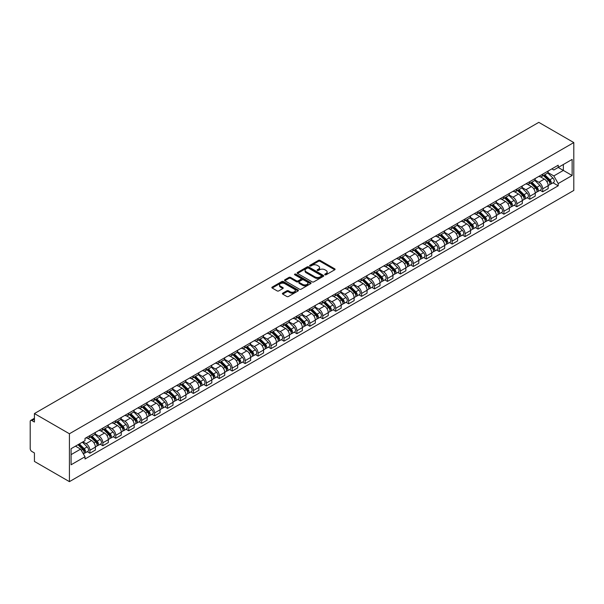 <?xml version="1.0" encoding="UTF-8"?>
<svg xmlns="http://www.w3.org/2000/svg" width="604" height="604" viewBox="0 0 604 604"><rect width="100%" height="100%" fill="white"/><g stroke="black" fill="none" stroke-linecap="round" stroke-linejoin="round"><path stroke-width="0.91" d="M324.952 274.767A0.808 0.468 0 0 0 326.092 274.767L334.744 269.777A1.148 0.664 0 0 0 335.077 269.308A1.148 0.664 0 0 0 334.744 268.84L320.09 260.377A1.148 0.664 0 0 0 318.459 260.377L309.814 265.375A0.808 0.468 0 0 0 310.954 266.032L312.072 265.382A3.684 2.129 0 0 1 317.281 265.382L318.504 266.085A3.684 2.129 0 0 1 319.584 267.595A3.684 2.129 0 0 1 318.504 269.097L317.379 269.739A0.808 0.468 0 0 0 318.519 270.403L319.644 269.754A3.684 2.129 0 0 1 324.854 269.754L326.069 270.456A3.684 2.129 0 0 1 327.149 271.966A3.684 2.129 0 0 1 326.069 273.469L324.952 274.11A0.808 0.468 0 0 0 324.952 274.767L324.952 274.11M282.725 293.182A1.148 0.664 0 0 0 282.393 293.65A1.148 0.664 0 0 0 282.725 294.118L286.84 296.496A1.148 0.664 0 0 0 288.463 296.496L298.074 290.947A1.148 0.664 0 0 0 298.406 290.479A1.148 0.664 0 0 0 298.074 290.011L283.419 281.547A1.148 0.664 0 0 0 281.789 281.547L272.185 287.096A1.148 0.664 0 0 0 271.845 287.564A1.148 0.664 0 0 0 272.185 288.033L277.153 290.901A1.148 0.664 0 0 0 278.776 290.901L282.891 288.531A1.148 0.664 0 0 0 283.223 288.055A1.148 0.664 0 0 0 282.891 287.587L280.43 286.168A3.08 1.774 0 0 1 279.524 284.907A3.08 1.774 0 0 1 281.426 283.268A3.08 1.774 0 0 1 284.778 283.654L294.427 289.225A3.08 1.774 0 0 1 295.333 290.479A3.08 1.774 0 0 1 293.431 292.125A3.08 1.774 0 0 1 290.071 291.74L288.463 290.811A1.148 0.664 0 0 0 286.84 290.811L282.725 293.182L282.725 294.118M69.422 433.763L34.428 413.559L538.806 122.355L573.8 142.567L69.422 433.763L69.422 481.645L573.8 190.441L573.8 142.567M312.155 281.879A1.148 0.664 0 0 0 313.778 281.879L323.389 276.33A1.148 0.664 0 0 0 323.721 275.862A1.148 0.664 0 0 0 323.389 275.394L308.735 266.93A1.148 0.664 0 0 0 307.104 266.93L297.5 272.479A1.148 0.664 0 0 0 297.16 272.948A1.148 0.664 0 0 0 297.5 273.416L312.155 281.879M295.016 274.948A0.808 0.468 0 0 1 295.832 275.062L310.713 283.654L301.124 289.188A1.148 0.664 0 0 1 299.493 289.188L284.846 280.724L284.846 279.788A1.148 0.664 0 0 0 284.507 280.256A1.148 0.664 0 0 0 284.846 280.724M284.846 279.788L288.954 277.417A1.148 0.664 0 0 1 290.584 277.417L296.526 280.845A1.148 0.664 0 0 0 298.149 280.845L300.883 279.267A1.148 0.664 0 0 0 301.215 278.799A1.148 0.664 0 0 0 300.883 278.331L294.692 274.76A0.808 0.468 0 0 1 295.832 274.103L310.728 282.702A1.148 0.664 0 0 1 311.068 283.17A1.148 0.664 0 0 1 310.728 283.638L310.728 282.702M34.428 413.559L34.428 422.03L31.861 420.55A2.348 1.351 -120 0 0 30.683 420.429A2.348 1.351 -120 0 0 30.2 421.501L30.2 448.606A2.348 1.351 -120 0 0 31.861 451.475L34.428 452.962L34.428 461.433L69.422 481.645M542.702 174.163A5.398 3.118 60 0 1 541.584 176.587L547.058 173.423A5.398 3.118 -120 0 0 548.175 171.007M534.933 179.977L538.889 182.257A5.398 3.118 60 0 1 542.702 188.863L548.175 185.7A5.398 3.118 -120 0 0 544.363 179.094L540.444 176.836M548.175 185.7L548.175 188.622L542.702 191.785L540.074 190.268M541.584 176.587A5.398 3.118 60 0 1 538.927 176.345M542.702 188.863L542.702 191.785M529.761 181.63A5.398 3.118 60 0 1 528.651 184.054L534.117 180.898A5.398 3.118 -120 0 0 535.235 178.474M527.141 197.734L529.768 199.252L535.235 196.096L535.235 193.174A5.398 3.118 -120 0 0 531.422 186.568L527.503 184.303M528.651 184.054A5.398 3.118 60 0 1 525.993 183.812M521.999 187.444L525.948 189.724A5.398 3.118 60 0 1 529.768 196.33L529.768 199.252M516.828 189.105A5.398 3.118 60 0 1 515.71 191.521L521.184 188.365A5.398 3.118 -120 0 0 522.301 185.941M514.2 205.209L516.828 206.719L522.301 203.563L522.301 200.641A5.398 3.118 -120 0 0 518.489 194.035L514.57 191.77M515.71 191.521A5.398 3.118 60 0 1 513.053 191.279M509.059 194.911L513.015 197.191A5.398 3.118 60 0 1 516.828 203.805L516.828 206.719M503.887 196.572A5.398 3.118 60 0 1 502.777 198.995L508.243 195.832A5.398 3.118 -120 0 0 509.361 193.408M501.267 212.676L503.895 214.194L509.361 211.03L509.361 208.108A5.398 3.118 -120 0 0 505.548 201.502L501.63 199.244M502.777 198.995A5.398 3.118 60 0 1 500.12 198.746M496.126 202.378L500.074 204.665A5.398 3.118 60 0 1 503.895 211.272L503.895 214.194M490.954 204.039A5.398 3.118 60 0 1 489.836 206.462L495.31 203.299A5.398 3.118 -120 0 0 496.428 200.883M488.326 220.143L490.954 221.66L496.428 218.497L496.428 215.583A5.398 3.118 -120 0 0 492.615 208.969L488.696 206.711M489.836 206.462A5.398 3.118 60 0 1 487.179 206.221M483.185 209.852L487.141 212.132A5.398 3.118 60 0 1 490.954 218.739L490.954 221.66M478.013 211.506A5.398 3.118 60 0 1 476.903 213.929L482.369 210.773A5.398 3.118 -120 0 0 483.487 208.35M475.393 227.617L478.021 229.127L483.487 225.972L483.487 223.05A5.398 3.118 -120 0 0 479.674 216.443L475.756 214.178M476.903 213.929A5.398 3.118 60 0 1 474.246 213.688M470.252 217.319L474.2 219.599A5.398 3.118 60 0 1 478.021 226.206L478.021 229.127M465.08 218.98A5.398 3.118 60 0 1 463.963 221.404L469.436 218.24A5.398 3.118 -120 0 0 470.554 215.817M462.453 235.084L465.08 236.594L470.554 233.438L470.554 230.517A5.398 3.118 -120 0 0 466.741 223.91L462.823 221.645M463.963 221.404A5.398 3.118 60 0 1 461.305 221.155M457.311 224.786L461.267 227.066A5.398 3.118 60 0 1 465.08 233.68L465.08 236.594M452.139 226.447A5.398 3.118 60 0 1 451.029 228.871L456.496 225.707A5.398 3.118 -120 0 0 457.613 223.284M449.519 242.551L452.139 244.069L457.613 240.905L457.613 237.984A5.398 3.118 -120 0 0 453.8 231.377L449.882 229.12M451.029 228.871A5.398 3.118 60 0 1 448.372 228.629M444.378 232.253L448.327 234.541A5.398 3.118 60 0 1 452.139 241.147L452.139 244.069M439.206 233.914A5.398 3.118 60 0 1 438.089 236.338L443.562 233.182A5.398 3.118 -120 0 0 444.68 230.758M436.579 250.018L439.206 251.536L444.68 248.372L444.68 245.458A5.398 3.118 -120 0 0 440.867 238.852L436.949 236.587M438.089 236.338A5.398 3.118 60 0 1 435.431 236.096M431.437 239.728L435.393 242.008A5.398 3.118 60 0 1 439.206 248.614L439.206 251.536M426.265 241.389A5.398 3.118 60 0 1 425.156 243.805L430.622 240.649A5.398 3.118 -120 0 0 431.739 238.225M423.646 257.493L426.265 259.003L431.739 255.847L431.739 252.925A5.398 3.118 -120 0 0 427.926 246.319L424.008 244.054M425.156 243.805A5.398 3.118 60 0 1 422.498 243.563M418.504 247.195L422.453 249.475A5.398 3.118 60 0 1 426.265 256.081L426.265 259.003M413.332 248.856A5.398 3.118 60 0 1 412.215 251.279L417.689 248.116A5.398 3.118 -120 0 0 418.806 245.692M410.705 264.96L413.332 266.477L418.806 263.314L418.806 260.392A5.398 3.118 -120 0 0 414.993 253.786L411.075 251.521M412.215 251.279A5.398 3.118 60 0 1 409.557 251.03M405.563 254.662L409.52 256.949A5.398 3.118 60 0 1 413.332 263.555L413.332 266.477M400.392 256.322A5.398 3.118 60 0 1 399.282 258.746L404.748 255.583A5.398 3.118 -120 0 0 405.865 253.167M397.772 272.427L400.392 273.944L405.865 270.781L405.865 267.859A5.398 3.118 -120 0 0 402.053 261.253L398.134 258.995M399.282 258.746A5.398 3.118 60 0 1 396.624 258.504M392.63 262.136L396.579 264.416A5.398 3.118 60 0 1 400.392 271.022L400.392 273.944M387.458 263.789A5.398 3.118 60 0 1 386.341 266.213L391.815 263.057A5.398 3.118 -120 0 0 392.932 260.634M384.831 279.894L387.458 281.411L392.932 278.255L392.932 275.333A5.398 3.118 -120 0 0 389.119 268.727L385.201 266.462M386.341 266.213A5.398 3.118 60 0 1 383.683 265.971M379.69 269.603L383.646 271.883A5.398 3.118 60 0 1 387.458 278.489L387.458 281.411M374.518 271.264A5.398 3.118 60 0 1 373.408 273.68L378.874 270.524A5.398 3.118 -120 0 0 379.992 268.101M371.898 287.368L374.518 288.878L379.992 285.722L379.992 282.8A5.398 3.118 -120 0 0 376.179 276.194L372.26 273.929M373.408 273.68A5.398 3.118 60 0 1 370.75 273.438M366.756 277.07L370.705 279.35A5.398 3.118 60 0 1 374.518 285.964L374.518 288.878M361.585 278.731A5.398 3.118 60 0 1 360.467 281.154L365.941 277.991A5.398 3.118 -120 0 0 367.058 275.567M358.957 294.835L361.585 296.353L367.058 293.189L367.058 290.267A5.398 3.118 -120 0 0 363.246 283.661L359.327 281.404M360.467 281.154A5.398 3.118 60 0 1 357.81 280.913M353.816 284.537L357.772 286.825A5.398 3.118 60 0 1 361.585 293.431L361.585 296.353M348.644 286.198A5.398 3.118 60 0 1 347.526 288.621L353 285.466A5.398 3.118 -120 0 0 354.118 283.042M346.024 302.302L348.644 303.82L354.118 300.656L354.118 297.742A5.398 3.118 -120 0 0 350.305 291.128L346.386 288.871M347.526 288.621A5.398 3.118 60 0 1 344.876 288.38M340.882 292.011L344.831 294.291A5.398 3.118 60 0 1 348.644 300.898L348.644 303.82M335.711 293.672A5.398 3.118 60 0 1 334.593 296.088L340.067 292.932A5.398 3.118 -120 0 0 341.184 290.509M333.083 309.776L335.711 311.286L341.184 308.131L341.184 305.209A5.398 3.118 -120 0 0 337.372 298.603L333.453 296.337M334.593 296.088A5.398 3.118 60 0 1 331.936 295.847M327.942 299.478L331.898 301.758A5.398 3.118 60 0 1 335.711 308.365L335.711 311.286M322.77 301.139A5.398 3.118 60 0 1 321.653 303.563L327.126 300.399A5.398 3.118 -120 0 0 328.244 297.976M320.15 317.243L322.77 318.761L328.244 315.598L328.244 312.676A5.398 3.118 -120 0 0 324.431 306.069L320.513 303.804M321.653 303.563A5.398 3.118 60 0 1 319.003 303.314M315.009 306.945L318.957 309.233A5.398 3.118 60 0 1 322.77 315.839L322.77 318.761M309.837 308.606A5.398 3.118 60 0 1 308.719 311.03L314.193 307.866A5.398 3.118 -120 0 0 315.311 305.45M307.209 324.71L309.837 326.228L315.311 323.065L315.311 320.143A5.398 3.118 -120 0 0 311.498 313.536L307.579 311.279M308.719 311.03A5.398 3.118 60 0 1 306.062 310.788M302.068 314.42L306.024 316.7A5.398 3.118 60 0 1 309.837 323.306L309.837 326.228M296.896 316.073A5.398 3.118 60 0 1 295.779 318.497L301.253 315.341A5.398 3.118 -120 0 0 302.37 312.917M294.276 332.177L296.896 333.695L302.37 330.539L302.37 327.617A5.398 3.118 -120 0 0 298.557 321.011L294.639 318.746M295.779 318.497A5.398 3.118 60 0 1 293.129 318.255M289.135 321.887L293.083 324.167A5.398 3.118 60 0 1 296.896 330.773L296.896 333.695M283.963 323.548A5.398 3.118 60 0 1 282.846 325.964L288.319 322.808A5.398 3.118 -120 0 0 289.437 320.384M281.336 339.652L283.963 341.162L289.437 338.006L289.437 335.084A5.398 3.118 -120 0 0 285.624 328.478L281.706 326.213M282.846 325.964A5.398 3.118 60 0 1 280.188 325.722M276.194 329.354L280.15 331.634A5.398 3.118 60 0 1 283.963 338.248L283.963 341.162M271.022 331.015A5.398 3.118 60 0 1 269.905 333.438L275.379 330.275A5.398 3.118 -120 0 0 276.496 327.851M268.402 347.119L271.022 348.636L276.496 345.473L276.496 342.551A5.398 3.118 -120 0 0 272.683 335.945L268.765 333.687M269.905 333.438A5.398 3.118 60 0 1 267.255 333.189M263.261 336.821L267.21 339.108A5.398 3.118 60 0 1 271.022 345.714L271.022 348.636M258.089 338.482A5.398 3.118 60 0 1 256.972 340.905L262.446 337.742A5.398 3.118 -120 0 0 263.563 335.326M255.462 354.586L258.089 356.103L263.563 352.94L263.563 350.026A5.398 3.118 -120 0 0 259.75 343.412L255.832 341.154M256.972 340.905A5.398 3.118 60 0 1 254.314 340.664M250.32 344.295L254.276 346.575A5.398 3.118 60 0 1 258.089 353.181L258.089 356.103M245.148 345.956A5.398 3.118 60 0 1 244.031 348.372L249.505 345.216A5.398 3.118 -120 0 0 250.622 342.793M242.529 362.06L245.148 363.57L250.622 360.414L250.622 357.493A5.398 3.118 -120 0 0 246.809 350.886L242.891 348.621M244.031 348.372A5.398 3.118 60 0 1 241.381 348.131M237.387 351.762L241.336 354.042A5.398 3.118 60 0 1 245.148 360.648L245.148 363.57M232.215 353.423A5.398 3.118 60 0 1 231.098 355.847L236.572 352.683A5.398 3.118 -120 0 0 237.689 350.26M229.588 369.527L232.215 371.045L237.689 367.881L237.689 364.959A5.398 3.118 -120 0 0 233.876 358.353L229.958 356.088M231.098 355.847A5.398 3.118 60 0 1 228.44 355.597M224.446 359.229L228.403 361.517A5.398 3.118 60 0 1 232.215 368.123L232.215 371.045M219.275 360.89A5.398 3.118 60 0 1 218.157 363.314L223.631 360.15A5.398 3.118 -120 0 0 224.748 357.734M216.655 376.994L219.275 378.512L224.748 375.348L224.748 372.426A5.398 3.118 -120 0 0 220.936 365.82L217.017 363.563M218.157 363.314A5.398 3.118 60 0 1 215.507 363.072M211.513 366.704L215.462 368.984A5.398 3.118 60 0 1 219.275 375.59L219.275 378.512M206.341 368.357A5.398 3.118 60 0 1 205.224 370.781L210.698 367.625A5.398 3.118 -120 0 0 211.815 365.201M203.714 384.461L206.341 385.979L211.815 382.823L211.815 379.901A5.398 3.118 -120 0 0 208.002 373.295L204.084 371.03M205.224 370.781A5.398 3.118 60 0 1 202.567 370.539M198.573 374.17L202.529 376.451A5.398 3.118 60 0 1 206.341 383.057L206.341 385.979M193.401 375.831A5.398 3.118 60 0 1 192.283 378.247L197.757 375.092A5.398 3.118 -120 0 0 198.875 372.668M190.781 391.936L193.401 393.446L198.875 390.29L198.875 387.368A5.398 3.118 -120 0 0 195.062 380.762L191.143 378.497M192.283 378.247A5.398 3.118 60 0 1 189.633 378.006M185.639 381.637L189.588 383.918A5.398 3.118 60 0 1 193.401 390.531L193.401 393.446M180.468 383.298A5.398 3.118 60 0 1 179.35 385.722L184.824 382.558A5.398 3.118 -120 0 0 185.941 380.135M177.84 399.403L180.468 400.92L185.941 397.757L185.941 394.835A5.398 3.118 -120 0 0 182.129 388.229L178.21 385.971M179.35 385.722A5.398 3.118 60 0 1 176.693 385.473M172.699 389.104L176.655 391.392A5.398 3.118 60 0 1 180.468 397.998L180.468 400.92M167.527 390.765A5.398 3.118 60 0 1 166.41 393.189L171.883 390.025A5.398 3.118 -120 0 0 173.001 387.609M164.907 406.869L167.527 408.387L173.001 405.224L173.001 402.309A5.398 3.118 -120 0 0 169.188 395.696L165.269 393.438M166.41 393.189A5.398 3.118 60 0 1 163.76 392.947M159.766 396.579L163.714 398.859A5.398 3.118 60 0 1 167.527 405.465L167.527 408.387M154.594 398.24A5.398 3.118 60 0 1 153.476 400.656L158.95 397.5A5.398 3.118 -120 0 0 160.068 395.076M151.966 414.344L154.594 415.854L160.068 412.698L160.068 409.776A5.398 3.118 -120 0 0 156.255 403.17L152.336 400.905M153.476 400.656A5.398 3.118 60 0 1 150.819 400.414M146.825 404.046L150.781 406.326A5.398 3.118 60 0 1 154.594 412.932L154.594 415.854M141.653 405.707A5.398 3.118 60 0 1 140.536 408.13L146.009 404.967A5.398 3.118 -120 0 0 147.127 402.543M139.033 421.811L141.653 423.321L147.127 420.165L147.127 417.243A5.398 3.118 -120 0 0 143.314 410.637L139.396 408.372M140.536 408.13A5.398 3.118 60 0 1 137.886 407.881M133.892 411.513L137.84 413.8A5.398 3.118 60 0 1 141.653 420.407L141.653 423.321M128.72 413.174A5.398 3.118 60 0 1 127.603 415.597L133.076 412.434A5.398 3.118 -120 0 0 134.194 410.018M126.093 429.278L128.72 430.795L134.194 427.632L134.194 424.71A5.398 3.118 -120 0 0 130.381 418.104L126.463 415.846M127.603 415.597A5.398 3.118 60 0 1 124.945 415.356M120.951 418.98L124.907 421.267A5.398 3.118 60 0 1 128.72 427.874L128.72 430.795M115.779 420.641A5.398 3.118 60 0 1 114.662 423.064L120.136 419.908A5.398 3.118 -120 0 0 121.253 417.485M113.159 436.745L115.779 438.262L121.253 435.106L121.253 432.185A5.398 3.118 -120 0 0 117.44 425.578L113.522 423.313M114.662 423.064A5.398 3.118 60 0 1 112.012 422.823M108.018 426.454L111.967 428.734A5.398 3.118 60 0 1 115.779 435.341L115.779 438.262M102.846 428.115A5.398 3.118 60 0 1 101.729 430.531L107.202 427.375A5.398 3.118 -120 0 0 108.32 424.952M100.219 444.219L102.846 445.729L108.32 442.573L108.32 439.652A5.398 3.118 -120 0 0 104.507 433.045L100.589 430.78M101.729 430.531A5.398 3.118 60 0 1 99.071 430.29M95.077 433.921L99.033 436.201A5.398 3.118 60 0 1 102.846 442.808L102.846 445.729M89.905 435.582A5.398 3.118 60 0 1 88.788 438.006L94.262 434.842A5.398 3.118 -120 0 0 95.379 432.419M87.286 451.686L89.905 453.204L95.379 450.04L95.379 447.119A5.398 3.118 -120 0 0 91.566 440.512L87.648 438.255M88.788 438.006A5.398 3.118 60 0 1 86.138 437.757M82.944 441.856L86.093 443.676A5.398 3.118 60 0 1 89.905 450.282L89.905 453.204M551.867 168.871L553.815 169.996L572.139 159.418L563.351 164.492L563.351 170.426L553.815 175.938L547.873 172.502M71.083 454.638L80.619 449.134L85.013 456.745L71.083 464.786L71.083 448.696L85.013 440.656L85.013 438.406L558.209 165.209L558.209 167.459L572.139 175.507L558.209 183.548L553.815 175.938M572.139 159.418L572.139 175.507M85.013 456.745L85.013 458.995L558.209 185.798L558.209 183.548M80.619 449.134L75.477 446.16M553.015 182.801L558.209 185.798M325.277 274.888L326.069 274.427A3.684 2.129 0 0 0 327.149 272.917L327.149 271.966M319.584 267.595L319.584 268.546A3.684 2.129 0 0 1 318.504 270.056L317.704 270.517M334.729 269.784L320.09 261.336A1.148 0.664 0 0 0 318.459 261.336L310.131 266.145M323.374 276.345L308.735 267.889A1.148 0.664 0 0 0 307.104 267.889L297.515 273.431L297.5 272.479M321.351 276.194A0.808 0.468 0 0 0 321.351 275.537L308.493 268.108A0.808 0.468 0 0 0 307.353 268.108L306.168 268.788A3.684 2.129 0 0 0 305.088 270.298A3.684 2.129 0 0 0 306.168 271.8L314.963 276.874A3.684 2.129 0 0 0 320.173 276.874L321.351 276.194L321.351 277.153A0.808 0.468 0 0 0 321.585 276.821L321.585 275.862M305.088 270.298L305.088 271.249A3.684 2.129 0 0 0 306.168 272.759L306.168 271.8M321.351 277.153L320.173 277.832A3.684 2.129 0 0 1 314.963 277.832L306.168 272.759M284.862 280.739L288.954 278.368L288.954 277.417M301.215 278.799L301.215 279.758A1.148 0.664 0 0 1 300.883 280.226L298.149 281.804A1.148 0.664 0 0 1 296.526 281.804L290.584 278.368A1.148 0.664 0 0 0 288.954 278.368M302.687 284.409A3.08 1.774 0 0 0 306.047 284.794A3.08 1.774 0 0 0 307.949 283.148A3.08 1.774 0 0 0 307.043 281.887L303.646 279.931A1.148 0.664 0 0 0 302.015 279.931L299.29 281.502A1.148 0.664 0 0 0 298.957 281.97A1.148 0.664 0 0 0 299.29 282.446L302.687 284.409L302.687 285.36A3.08 1.774 0 0 0 306.047 285.745A3.08 1.774 0 0 0 307.949 284.106L307.949 283.148M298.957 281.97L298.957 282.929A1.148 0.664 0 0 0 299.29 283.397L299.29 282.446M302.687 285.36L299.29 283.397M295.333 290.479L295.333 291.438A3.08 1.774 0 0 1 293.431 293.076A3.08 1.774 0 0 1 290.071 292.691L288.463 291.762A1.148 0.664 0 0 0 286.84 291.762L282.74 294.133M279.524 284.907L279.524 285.866A3.08 1.774 0 0 0 280.43 287.127L280.43 286.168M282.876 288.538L280.43 287.127M298.074 290.011L298.074 290.947L283.419 282.506A1.148 0.664 0 0 0 281.789 282.506L272.2 288.048M543.396 175.537L548.492 180.566A2.929 1.691 60 0 1 549.27 184.96L548.175 185.594M544.415 176.542L546.575 177.787M543.962 175.213L549.542 180.717A1.404 0.815 60 0 1 549.912 182.831A1.404 0.815 60 0 1 549.783 182.876M544.808 174.722L549.904 179.75A2.929 1.691 60 0 1 550.674 184.152A2.929 1.691 60 0 1 549.791 184.243M547.662 172.872L552.886 178.029A2.929 1.691 60 0 1 553.664 182.423L550.674 184.152M530.463 183.004L535.559 188.033A2.929 1.691 60 0 1 536.329 192.434L535.235 193.061M531.475 184.009L533.634 185.254M531.029 182.68L536.609 188.184A1.404 0.815 60 0 1 536.979 190.298A1.404 0.815 60 0 1 536.85 190.351M531.867 182.197L536.964 187.225A2.929 1.691 60 0 1 537.741 191.619A2.929 1.691 60 0 1 536.858 191.71M534.721 180.339L539.953 185.496A2.929 1.691 60 0 1 540.723 189.898L537.741 191.619M517.522 190.479L522.619 195.507A2.929 1.691 60 0 1 523.396 199.901L522.301 200.536M518.542 191.483L520.701 192.729M518.089 190.147L523.668 195.658A1.404 0.815 60 0 1 524.038 197.765A1.404 0.815 60 0 1 523.91 197.818M518.934 189.664L524.03 194.692A2.929 1.691 60 0 1 524.801 199.086A2.929 1.691 60 0 1 523.917 199.184M521.788 187.806L527.013 192.97A2.929 1.691 60 0 1 527.79 197.365L524.801 199.086M504.589 197.946L509.685 202.974A2.929 1.691 60 0 1 510.456 207.368L509.361 208.002M505.601 198.95L507.76 200.196M505.155 197.621L510.735 203.125A1.404 0.815 60 0 1 511.105 205.232A1.404 0.815 60 0 1 510.976 205.284M505.993 197.131L511.09 202.159A2.929 1.691 60 0 1 511.867 206.553A2.929 1.691 60 0 1 510.984 206.651M508.847 195.273L514.079 200.437A2.929 1.691 60 0 1 514.85 204.832L511.867 206.553M491.648 205.413L496.745 210.441A2.929 1.691 60 0 1 497.522 214.835L496.428 215.469M492.668 206.417L494.827 207.663M492.215 205.088L497.794 210.592A1.404 0.815 60 0 1 498.164 212.706A1.404 0.815 60 0 1 498.036 212.759M493.06 204.597L498.157 209.626A2.929 1.691 60 0 1 498.927 214.027A2.929 1.691 60 0 1 498.043 214.118M495.914 202.748L501.139 207.904A2.929 1.691 60 0 1 501.916 212.298L498.927 214.027M478.715 212.887L483.812 217.916A2.929 1.691 60 0 1 484.582 222.31L483.487 222.936M479.727 213.884L481.886 215.137M479.282 212.555L484.861 218.067A1.404 0.815 60 0 1 485.231 220.173A1.404 0.815 60 0 1 485.103 220.226M480.12 212.072L485.216 217.1A2.929 1.691 60 0 1 485.994 221.494A2.929 1.691 60 0 1 485.11 221.585M482.974 210.215L488.206 215.371A2.929 1.691 60 0 1 488.976 219.773L485.994 221.494M465.775 220.354L470.871 225.383A2.929 1.691 60 0 1 471.649 229.777L470.554 230.411M466.794 221.358L468.953 222.604M466.341 220.03L471.92 225.534A1.404 0.815 60 0 1 472.29 227.64A1.404 0.815 60 0 1 472.162 227.693M467.186 219.539L472.283 224.567A2.929 1.691 60 0 1 473.053 228.961A2.929 1.691 60 0 1 472.169 229.059M470.04 217.682L475.265 222.846A2.929 1.691 60 0 1 476.043 227.24L473.053 228.961M452.841 227.821L457.938 232.85A2.929 1.691 60 0 1 458.708 237.244L457.613 237.878M453.853 228.825L456.012 230.071M453.408 227.497L458.987 233.001A1.404 0.815 60 0 1 459.357 235.115A1.404 0.815 60 0 1 459.229 235.16M454.246 227.006L459.342 232.034A2.929 1.691 60 0 1 460.12 236.428A2.929 1.691 60 0 1 459.236 236.526M457.1 225.156L462.332 230.313A2.929 1.691 60 0 1 463.102 234.707L460.12 236.428M439.901 235.288L444.997 240.317A2.929 1.691 60 0 1 445.775 244.718L444.68 245.345M440.92 236.292L443.079 237.538M440.467 234.964L446.046 240.468A1.404 0.815 60 0 1 446.416 242.582A1.404 0.815 60 0 1 446.288 242.634M441.313 234.48L446.409 239.509A2.929 1.691 60 0 1 447.179 243.903A2.929 1.691 60 0 1 446.296 243.993M444.166 232.623L449.391 237.78A2.929 1.691 60 0 1 450.169 242.174L447.179 243.903M426.968 242.763L432.064 247.791A2.929 1.691 60 0 1 432.834 252.185L431.739 252.819M427.979 243.759L430.139 245.013M427.534 242.431L433.113 247.942A1.404 0.815 60 0 1 433.483 250.048A1.404 0.815 60 0 1 433.355 250.101M428.372 241.947L433.468 246.976A2.929 1.691 60 0 1 434.246 251.37A2.929 1.691 60 0 1 433.362 251.468M431.226 240.09L436.458 245.254A2.929 1.691 60 0 1 437.228 249.648L434.246 251.37M414.027 250.23L419.123 255.258A2.929 1.691 60 0 1 419.901 259.652L418.806 260.286M415.046 251.234L417.205 252.48M414.593 249.905L420.173 255.409A1.404 0.815 60 0 1 420.543 257.515A1.404 0.815 60 0 1 420.414 257.568M415.439 249.414L420.535 254.443A2.929 1.691 60 0 1 421.305 258.837A2.929 1.691 60 0 1 420.422 258.935M418.293 247.557L423.517 252.721A2.929 1.691 60 0 1 424.295 257.115L421.305 258.837M401.094 257.697L406.19 262.725A2.929 1.691 60 0 1 406.96 267.119L405.865 267.753M402.105 258.701L404.265 259.947M401.66 257.372L407.239 262.876A1.404 0.815 60 0 1 407.609 264.99A1.404 0.815 60 0 1 407.481 265.035M402.498 256.881L407.594 261.909A2.929 1.691 60 0 1 408.372 266.311A2.929 1.691 60 0 1 407.489 266.402M405.352 255.031L410.584 260.188A2.929 1.691 60 0 1 411.354 264.582L408.372 266.311M388.153 265.171L393.249 270.192A2.929 1.691 60 0 1 394.027 274.594L392.932 275.22M389.172 266.168L391.332 267.421M388.719 264.839L394.299 270.35A1.404 0.815 60 0 1 394.669 272.457A1.404 0.815 60 0 1 394.54 272.51M389.565 264.356L394.661 269.384A2.929 1.691 60 0 1 395.431 273.778A2.929 1.691 60 0 1 394.548 273.869M392.419 262.498L397.643 267.655A2.929 1.691 60 0 1 398.421 272.057L395.431 273.778M375.22 272.638L380.316 277.666A2.929 1.691 60 0 1 381.086 282.06L379.992 282.695M376.232 273.642L378.391 274.888M375.786 272.313L381.366 277.817A1.404 0.815 60 0 1 381.736 279.924A1.404 0.815 60 0 1 381.607 279.977M376.624 271.823L381.72 276.851A2.929 1.691 60 0 1 382.498 281.245A2.929 1.691 60 0 1 381.615 281.343M379.478 269.965L384.71 275.13A2.929 1.691 60 0 1 385.48 279.524L382.498 281.245M362.279 280.105L367.375 285.133A2.929 1.691 60 0 1 368.153 289.527L367.058 290.162M363.298 281.109L365.458 282.355M362.845 279.78L368.425 285.284A1.404 0.815 60 0 1 368.795 287.398A1.404 0.815 60 0 1 368.666 287.444M363.691 279.29L368.787 284.318A2.929 1.691 60 0 1 369.557 288.712A2.929 1.691 60 0 1 368.674 288.81M366.545 277.44L371.77 282.596A2.929 1.691 60 0 1 372.547 286.991L369.557 288.712M349.346 287.572L354.442 292.6A2.929 1.691 60 0 1 355.212 297.002L354.118 297.629M350.358 288.576L352.517 289.822M349.912 287.247L355.492 292.751A1.404 0.815 60 0 1 355.862 294.865A1.404 0.815 60 0 1 355.733 294.918M350.75 286.764L355.847 291.792A2.929 1.691 60 0 1 356.624 296.187A2.929 1.691 60 0 1 355.741 296.277M353.604 284.907L358.836 290.063A2.929 1.691 60 0 1 359.606 294.458L356.624 296.187M336.405 295.046L341.502 300.075A2.929 1.691 60 0 1 342.279 304.469L341.184 305.096M337.425 296.043L339.584 297.296M336.972 294.714L342.551 300.226A1.404 0.815 60 0 1 342.921 302.332A1.404 0.815 60 0 1 342.793 302.385M337.817 294.231L342.913 299.259A2.929 1.691 60 0 1 343.684 303.653A2.929 1.691 60 0 1 342.8 303.744M340.671 292.374L345.896 297.53A2.929 1.691 60 0 1 346.673 301.932L343.684 303.653M323.472 302.513L328.568 307.542A2.929 1.691 60 0 1 329.339 311.936L328.244 312.57M324.484 303.518L326.643 304.763M324.038 302.189L329.618 307.693A1.404 0.815 60 0 1 329.988 309.799A1.404 0.815 60 0 1 329.859 309.852M324.877 301.698L329.973 306.726A2.929 1.691 60 0 1 330.75 311.12A2.929 1.691 60 0 1 329.867 311.219M327.73 299.841L332.963 305.005A2.929 1.691 60 0 1 333.733 309.399L330.75 311.12M310.531 309.98L315.628 315.009A2.929 1.691 60 0 1 316.405 319.403L315.311 320.037M311.551 310.984L313.71 312.23M311.098 309.656L316.677 315.16A1.404 0.815 60 0 1 317.047 317.274A1.404 0.815 60 0 1 316.919 317.319M311.943 309.165L317.04 314.193A2.929 1.691 60 0 1 317.81 318.595A2.929 1.691 60 0 1 316.926 318.686M314.797 307.315L320.022 312.472A2.929 1.691 60 0 1 320.799 316.866L317.81 318.595M297.598 317.447L302.695 322.476A2.929 1.691 60 0 1 303.465 326.877L302.37 327.504M298.61 318.451L300.769 319.705M298.165 317.123L303.744 322.634A1.404 0.815 60 0 1 304.114 324.741A1.404 0.815 60 0 1 303.986 324.793M299.003 316.639L304.099 321.668A2.929 1.691 60 0 1 304.877 326.062A2.929 1.691 60 0 1 303.993 326.152M301.857 314.782L307.089 319.939A2.929 1.691 60 0 1 307.859 324.34L304.877 326.062M284.658 324.922L289.754 329.95A2.929 1.691 60 0 1 290.532 334.344L289.437 334.978M285.677 325.926L287.836 327.172M285.224 324.597L290.803 330.101A1.404 0.815 60 0 1 291.173 332.208A1.404 0.815 60 0 1 291.045 332.26M286.07 324.106L291.166 329.135A2.929 1.691 60 0 1 291.936 333.529A2.929 1.691 60 0 1 291.053 333.627M288.923 322.249L294.148 327.413A2.929 1.691 60 0 1 294.926 331.807L291.936 333.529M271.724 332.389L276.821 337.417A2.929 1.691 60 0 1 277.591 341.811L276.496 342.445M272.736 333.393L274.896 334.639M272.291 332.064L277.87 337.568A1.404 0.815 60 0 1 278.24 339.682A1.404 0.815 60 0 1 278.112 339.727M273.129 331.573L278.225 336.602A2.929 1.691 60 0 1 279.003 340.996A2.929 1.691 60 0 1 278.119 341.094M275.983 329.724L281.215 334.88A2.929 1.691 60 0 1 281.985 339.274L279.003 340.996M258.784 339.856L263.88 344.884A2.929 1.691 60 0 1 264.658 349.286L263.563 349.912M259.803 340.86L261.962 342.106M259.35 339.531L264.929 345.035A1.404 0.815 60 0 1 265.299 347.149A1.404 0.815 60 0 1 265.171 347.202M260.196 339.048L265.292 344.069A2.929 1.691 60 0 1 266.062 348.47A2.929 1.691 60 0 1 265.179 348.561M263.05 337.191L268.274 342.347A2.929 1.691 60 0 1 269.052 346.741L266.062 348.47M245.851 347.33L250.947 352.358A2.929 1.691 60 0 1 251.717 356.753L250.622 357.379M246.862 348.327L249.022 349.58M246.417 346.998L251.996 352.51A1.404 0.815 60 0 1 252.366 354.616A1.404 0.815 60 0 1 252.238 354.669M247.255 346.515L252.351 351.543A2.929 1.691 60 0 1 253.129 355.937A2.929 1.691 60 0 1 252.246 356.028M250.109 344.658L255.341 349.814A2.929 1.691 60 0 1 256.111 354.216L253.129 355.937M232.91 354.797L238.006 359.825A2.929 1.691 60 0 1 238.784 364.22L237.689 364.854M233.929 355.801L236.088 357.047M233.476 354.473L239.056 359.976A1.404 0.815 60 0 1 239.426 362.083A1.404 0.815 60 0 1 239.297 362.136M234.322 353.982L239.418 359.01A2.929 1.691 60 0 1 240.188 363.404A2.929 1.691 60 0 1 239.305 363.502M237.176 352.124L242.4 357.289A2.929 1.691 60 0 1 243.178 361.683L240.188 363.404M219.977 362.264L225.073 367.292A2.929 1.691 60 0 1 225.843 371.687L224.748 372.321M220.988 363.268L223.148 364.514M220.543 361.939L226.123 367.443A1.404 0.815 60 0 1 226.492 369.557A1.404 0.815 60 0 1 226.364 369.603M221.381 361.449L226.477 366.477A2.929 1.691 60 0 1 227.255 370.879A2.929 1.691 60 0 1 226.372 370.969M224.235 359.599L229.467 364.756A2.929 1.691 60 0 1 230.237 369.15L227.255 370.879M207.036 369.731L212.132 374.759A2.929 1.691 60 0 1 212.91 379.161L211.815 379.788M208.055 370.735L210.215 371.981M207.602 369.406L213.182 374.91A1.404 0.815 60 0 1 213.552 377.024A1.404 0.815 60 0 1 213.423 377.077M208.448 368.923L213.544 373.952A2.929 1.691 60 0 1 214.314 378.346A2.929 1.691 60 0 1 213.431 378.436M211.302 367.066L216.526 372.223A2.929 1.691 60 0 1 217.304 376.624L214.314 378.346M194.103 377.206L199.199 382.234A2.929 1.691 60 0 1 199.969 386.628L198.875 387.262M195.115 378.21L197.274 379.455M194.669 376.881L200.249 382.385A1.404 0.815 60 0 1 200.619 384.491A1.404 0.815 60 0 1 200.49 384.544M195.507 376.39L200.603 381.418A2.929 1.691 60 0 1 201.381 385.813A2.929 1.691 60 0 1 200.498 385.911M198.361 374.533L203.593 379.697A2.929 1.691 60 0 1 204.363 384.091L201.381 385.813M181.162 384.673L186.258 389.701A2.929 1.691 60 0 1 187.036 394.095L185.941 394.729M182.181 385.677L184.341 386.922M181.728 384.348L187.308 389.852A1.404 0.815 60 0 1 187.678 391.958A1.404 0.815 60 0 1 187.55 392.011M182.574 383.857L187.67 388.885A2.929 1.691 60 0 1 188.44 393.279A2.929 1.691 60 0 1 187.557 393.378M185.428 382L190.653 387.164A2.929 1.691 60 0 1 191.43 391.558L188.44 393.279M168.229 392.139L173.325 397.168A2.929 1.691 60 0 1 174.095 401.562L173.001 402.196M169.241 393.144L171.4 394.389M168.795 391.815L174.375 397.319A1.404 0.815 60 0 1 174.745 399.433A1.404 0.815 60 0 1 174.616 399.486M169.633 391.324L174.73 396.352A2.929 1.691 60 0 1 175.507 400.754A2.929 1.691 60 0 1 174.624 400.845M172.487 389.474L177.719 394.631A2.929 1.691 60 0 1 178.49 399.025L175.507 400.754M155.288 399.614L160.385 404.642A2.929 1.691 60 0 1 161.162 409.036L160.068 409.663M156.308 400.611L158.467 401.864M155.855 399.282L161.434 404.793A1.404 0.815 60 0 1 161.804 406.9A1.404 0.815 60 0 1 161.676 406.953M156.7 398.799L161.797 403.827A2.929 1.691 60 0 1 162.567 408.221A2.929 1.691 60 0 1 161.683 408.312M159.554 396.941L164.779 402.098A2.929 1.691 60 0 1 165.556 406.5L162.567 408.221M142.355 407.081L147.452 412.109A2.929 1.691 60 0 1 148.222 416.503L147.127 417.137M143.367 408.085L145.526 409.331M142.922 406.756L148.501 412.26A1.404 0.815 60 0 1 148.871 414.367A1.404 0.815 60 0 1 148.743 414.419M143.76 406.266L148.856 411.294A2.929 1.691 60 0 1 149.633 415.688A2.929 1.691 60 0 1 148.75 415.786M146.613 404.408L151.846 409.572A2.929 1.691 60 0 1 152.616 413.966L149.633 415.688M129.415 414.548L134.511 419.576A2.929 1.691 60 0 1 135.288 423.97L134.194 424.604M130.434 415.552L132.593 416.798M129.981 414.223L135.56 419.727A1.404 0.815 60 0 1 135.93 421.841A1.404 0.815 60 0 1 135.802 421.886M130.826 413.732L135.923 418.761A2.929 1.691 60 0 1 136.693 423.162A2.929 1.691 60 0 1 135.809 423.253M133.68 411.883L138.905 417.039A2.929 1.691 60 0 1 139.683 421.433L136.693 423.162M116.481 422.015L121.578 427.043A2.929 1.691 60 0 1 122.348 431.445L121.253 432.071M117.493 423.019L119.652 424.265M117.048 421.69L122.627 427.194A1.404 0.815 60 0 1 122.997 429.308A1.404 0.815 60 0 1 122.869 429.361M117.886 421.207L122.982 426.235A2.929 1.691 60 0 1 123.76 430.629A2.929 1.691 60 0 1 122.876 430.72M120.74 419.35L125.972 424.506A2.929 1.691 60 0 1 126.742 428.9L123.76 430.629M103.541 429.489L108.637 434.518A2.929 1.691 60 0 1 109.415 438.912L108.32 439.546M104.56 430.493L106.719 431.739M104.107 429.157L109.686 434.669A1.404 0.815 60 0 1 110.056 436.775A1.404 0.815 60 0 1 109.928 436.828M104.953 428.674L110.049 433.702A2.929 1.691 60 0 1 110.819 438.096A2.929 1.691 60 0 1 109.936 438.194M107.806 426.817L113.031 431.981A2.929 1.691 60 0 1 113.809 436.375L110.819 438.096M90.608 436.956L95.704 441.985A2.929 1.691 60 0 1 96.474 446.379L95.379 447.013M91.619 437.96L93.779 439.206M91.174 436.632L96.753 442.136A1.404 0.815 60 0 1 97.123 444.242A1.404 0.815 60 0 1 96.995 444.295M92.012 436.141L97.108 441.169A2.929 1.691 60 0 1 97.886 445.563A2.929 1.691 60 0 1 97.002 445.661M94.866 434.284L100.098 439.448A2.929 1.691 60 0 1 100.868 443.842L97.886 445.563M77.969 444.725L82.763 449.451A2.929 1.691 60 0 1 83.541 453.846L83.39 453.936M78.686 445.427L80.845 446.673M78.535 444.401L83.813 449.603A1.404 0.815 60 0 1 84.183 451.716A1.404 0.815 60 0 1 84.054 451.762M79.381 443.91L84.175 448.636A2.929 1.691 60 0 1 84.945 453.038A2.929 1.691 60 0 1 84.062 453.128M82.363 442.188L87.157 446.915A2.929 1.691 60 0 1 87.935 451.309L84.945 453.038M102.846 442.808L108.32 439.652M115.779 435.341L121.253 432.185M128.72 427.874L134.194 424.71M141.653 420.407L147.127 417.243M154.594 412.932L160.068 409.776M167.527 405.465L173.001 402.309M180.468 397.998L185.941 394.835M193.401 390.531L198.875 387.368M206.341 383.057L211.815 379.901M219.275 375.59L224.748 372.426M232.215 368.123L237.689 364.959M245.148 360.648L250.622 357.493M258.089 353.181L263.563 350.026M271.022 345.714L276.496 342.551M283.963 338.248L289.437 335.084M296.896 330.773L302.37 327.617M309.837 323.306L315.311 320.143M322.77 315.839L328.244 312.676M335.711 308.365L341.184 305.209M348.644 300.898L354.118 297.742M361.585 293.431L367.058 290.267M374.518 285.964L379.992 282.8M387.458 278.489L392.932 275.333M400.392 271.022L405.865 267.859M413.332 263.555L418.806 260.392M426.265 256.081L431.739 252.925M439.206 248.614L444.68 245.458M452.139 241.147L457.613 237.984M465.08 233.68L470.554 230.517M478.021 226.206L483.487 223.05M490.954 218.739L496.428 215.583M503.895 211.272L509.361 208.108M516.828 203.805L522.301 200.641M529.768 196.33L535.235 193.174M89.905 450.282L95.379 447.119M86.093 443.676L91.566 440.512M99.033 436.201L104.507 433.045M111.967 428.734L117.44 425.578M124.907 421.267L130.381 418.104M137.84 413.8L143.314 410.637M150.781 406.326L156.255 403.17M163.714 398.859L169.188 395.696M176.655 391.392L182.129 388.229M189.588 383.918L195.062 380.762M202.529 376.451L208.002 373.295M215.462 368.984L220.936 365.82M228.403 361.517L233.876 358.353M241.336 354.042L246.809 350.886M254.276 346.575L259.75 343.412M267.21 339.108L272.683 335.945M280.15 331.634L285.624 328.478M293.083 324.167L298.557 321.011M306.024 316.7L311.498 313.536M318.957 309.233L324.431 306.069M331.898 301.758L337.372 298.603M344.831 294.291L350.305 291.128M357.772 286.825L363.246 283.661M370.705 279.35L376.179 276.194M383.646 271.883L389.119 268.727M396.579 264.416L402.053 261.253M409.52 256.949L414.993 253.786M422.453 249.475L427.926 246.319M435.393 242.008L440.867 238.852M448.327 234.541L453.8 231.377M461.267 227.066L466.741 223.91M474.2 219.599L479.674 216.443M487.141 212.132L492.615 208.969M500.074 204.665L505.548 201.502M513.015 197.191L518.489 194.035M525.948 189.724L531.422 186.568M538.889 182.257L544.363 179.094M34.428 419.063L31.861 420.55M326.069 274.427L326.069 273.469M317.379 270.403L317.379 269.739M318.504 270.056L318.504 269.097M309.814 266.032L309.814 265.375M318.459 261.336L318.459 260.377M320.09 261.336L320.09 260.377M334.744 269.777L334.744 268.84M307.104 267.889L307.104 266.93M308.735 267.889L308.735 266.93M323.389 276.33L323.389 275.394M314.963 277.832L314.963 276.874M320.173 277.832L320.173 276.874M290.584 278.368L290.584 277.417M296.526 281.804L296.526 280.845M298.149 281.804L298.149 280.845M300.883 280.226L300.883 279.267M295.832 275.062L295.832 274.103M286.84 291.762L286.84 290.811M288.463 291.762L288.463 290.811M290.071 292.691L290.071 291.74M282.891 288.531L282.891 287.587M272.185 288.033L272.185 287.096M281.789 282.506L281.789 281.547M283.419 282.506L283.419 281.547M548.492 180.566L546.809 181.54M550.206 182.181L549.678 182.491M552.886 178.029L549.904 179.75M535.559 188.033L533.876 189.007M537.273 189.656L536.745 189.958M539.953 185.496L536.964 187.225M522.619 195.507L520.935 196.474M524.332 197.123L523.804 197.425M527.013 192.97L524.03 194.692M509.685 202.974L508.002 203.948M511.399 204.59L510.871 204.899M514.079 200.437L511.09 202.159M496.745 210.441L495.061 211.415M498.459 212.057L497.93 212.366M501.139 207.904L498.157 209.626M483.812 217.916L482.128 218.882M485.525 219.531L484.997 219.833M488.206 215.371L485.216 217.1M470.871 225.383L469.187 226.357M472.585 226.998L472.056 227.3M475.265 222.846L472.283 224.567M457.938 232.85L456.254 233.823M459.652 234.465L459.123 234.775M462.332 230.313L459.342 232.034M444.997 240.317L443.313 241.29M446.711 241.94L446.182 242.242M449.391 237.78L446.409 239.509M432.064 247.791L430.38 248.757M433.778 249.407L433.249 249.709M436.458 245.254L433.468 246.976M419.123 255.258L417.44 256.232M420.837 256.874L420.309 257.183M423.517 252.721L420.535 254.443M406.19 262.725L404.506 263.699M407.904 264.341L407.375 264.65M410.584 260.188L407.594 261.909M393.249 270.192L391.566 271.166M394.963 271.815L394.435 272.117M397.643 267.655L394.661 269.384M380.316 277.666L378.632 278.64M382.03 279.282L381.502 279.584M384.71 275.13L381.72 276.851M367.375 285.133L365.692 286.107M369.089 286.749L368.561 287.059M371.77 282.596L368.787 284.318M354.442 292.6L352.759 293.574M356.156 294.224L355.628 294.526M358.836 290.063L355.847 291.792M341.502 300.075L339.818 301.041M343.215 301.69L342.687 301.992M345.896 297.53L342.913 299.259M328.568 307.542L326.885 308.516M330.282 309.157L329.754 309.459M332.963 305.005L329.973 306.726M315.628 315.009L313.944 315.983M317.342 316.624L316.813 316.934M320.022 312.472L317.04 314.193M302.695 322.476L301.011 323.45M304.408 324.099L303.88 324.401M307.089 319.939L304.099 321.668M289.754 329.95L288.07 330.916M291.468 331.566L290.939 331.868M294.148 327.413L291.166 329.135M276.821 337.417L275.137 338.391M278.535 339.033L278.006 339.342M281.215 334.88L278.225 336.602M263.88 344.884L262.196 345.858M265.594 346.5L265.065 346.809M268.274 342.347L265.292 344.069M250.947 352.358L249.263 353.325M252.661 353.974L252.132 354.276M255.341 349.814L252.351 351.543M238.006 359.825L236.323 360.799M239.72 361.441L239.192 361.743M242.4 357.289L239.418 359.01M225.073 367.292L223.389 368.266M226.787 368.908L226.258 369.218M229.467 364.756L226.477 366.477M212.132 374.759L210.449 375.733M213.846 376.383L213.318 376.685M216.526 372.223L213.544 373.952M199.199 382.234L197.516 383.2M200.913 383.85L200.385 384.152M203.593 379.697L200.603 381.418M186.258 389.701L184.575 390.675M187.972 391.316L187.444 391.626M190.653 387.164L187.67 388.885M173.325 397.168L171.642 398.142M175.039 398.783L174.511 399.093M177.719 394.631L174.73 396.352M160.385 404.642L158.701 405.609M162.099 406.258L161.57 406.56M164.779 402.098L161.797 403.827M147.452 412.109L145.768 413.083M149.165 413.725L148.637 414.027M151.846 409.572L148.856 411.294M134.511 419.576L132.827 420.55M136.225 421.192L135.696 421.501M138.905 417.039L135.923 418.761M121.578 427.043L119.894 428.017M123.292 428.666L122.763 428.968M125.972 424.506L122.982 426.235M108.637 434.518L106.953 435.484M110.351 436.133L109.822 436.435M113.031 431.981L110.049 433.702M95.704 441.985L94.02 442.959M97.418 443.6L96.889 443.91M100.098 439.448L97.108 441.169M82.763 449.451L81.298 450.297M84.477 451.067L83.948 451.377M87.157 446.915L84.175 448.636M30.683 420.429L34.428 418.27"/></g></svg>
